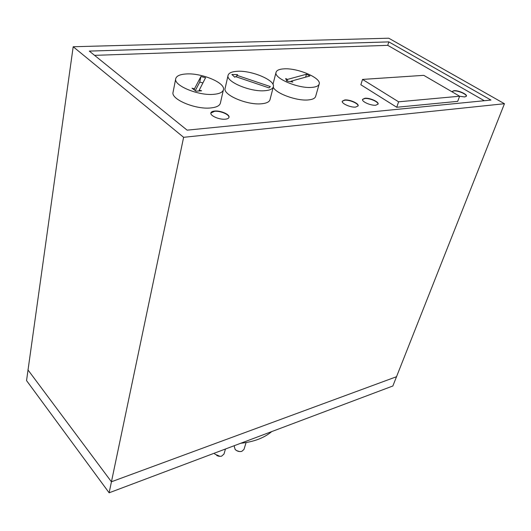 <?xml version="1.0" encoding="UTF-8"?>
<svg xmlns="http://www.w3.org/2000/svg" width="531" height="531" viewBox="0 0 531 531"><rect width="100%" height="100%" fill="white"/><g stroke="black" fill="none" stroke-linecap="round" stroke-linejoin="round"><path stroke-width="0.8" d="M504.45 103.718L392.854 385.991L109.134 492.795L26.55 380.594L73.192 46.741L183.62 137.31L504.45 103.718L388.758 38.205L73.192 46.741M109.134 492.795L183.62 137.31M240.682 443.272C253.732 441.898 264.073 438.009 271.706 431.597M216.748 455.552L219.157 456.335M214.305 453.202L214.969 454.191L220.04 456.361L221.619 456.149L223.969 454.098L225.469 449M236.667 450.646L239.62 451.576M234.51 445.595L234.257 446.438L235.147 449.438C237.025 451.25 239.215 451.908 241.724 451.403L243.955 449.478L246.099 442.562M490.956 100.06L187.118 130.155L89.308 51.095L388.845 41.889L490.956 100.06M484.292 100.724L387.736 45.341L94.578 55.35M362.52 79.418L360.854 84.754L396.743 107.262L457.702 101.355L459.627 96.224L398.595 101.813L362.52 79.418L423.758 75.342L459.627 96.224M459.614 96.264L464.751 96.954L466.404 96.177C467.466 94.279 458.08 90.157 453.932 90.675L452.226 91.458L452.206 91.903M375.809 105.211L378.079 104.109C379.154 101.859 369.689 97.671 364.89 98.248L362.554 99.363C361.458 101.594 371.023 105.828 375.809 105.211M225.35 119.183C227.494 118.957 228.715 118.333 229.007 117.311C229.989 114.49 220.511 110.368 214.637 111.032C212.433 111.244 211.179 111.882 210.88 112.93C209.884 115.731 219.489 119.9 225.35 119.183M355.69 107.083L358.126 105.888C359.195 103.558 349.723 99.37 344.772 99.961L342.276 101.169C341.187 103.472 350.759 107.713 355.69 107.083M175.728 78.688L173.066 92.268C170.67 99.211 195.348 109.638 210.595 107.959C216.389 107.395 219.648 105.802 220.372 103.167L223.418 89.746C225.695 82.882 201.641 72.8 186.202 73.962C179.982 74.36 176.491 75.933 175.728 78.688C173.358 85.438 198.275 95.846 213.615 94.339C219.436 93.841 222.708 92.314 223.418 89.746M228.084 75.309L225.124 88.319C222.582 94.823 247.234 105.384 261.584 103.771C266.522 103.299 269.323 101.945 270 99.702L273.319 86.819C275.715 80.373 251.628 70.178 237.105 71.307C231.788 71.632 228.788 72.966 228.084 75.309C225.582 81.628 250.466 92.155 264.889 90.708C269.854 90.297 272.662 88.996 273.319 86.819M273.226 87.19C275.768 93.489 296.862 101.189 308.338 99.928C312.573 99.529 315.002 98.374 315.626 96.456L319.171 84.064C321.64 78.037 297.539 67.769 283.873 68.864C279.306 69.136 276.704 70.278 276.067 72.269C273.465 78.176 298.303 88.763 311.876 87.383C316.131 87.031 318.56 85.929 319.171 84.064M388.845 41.889L387.736 45.341M396.743 107.262L398.595 101.813M466.351 96.29C467.028 94.326 457.888 90.396 453.846 90.901L452.193 91.578M378.032 104.229C378.749 101.932 369.496 97.936 364.81 98.494L362.52 99.496M228.967 117.451C229.624 114.616 220.319 110.667 214.57 111.311L210.853 113.076M358.073 106.014C358.79 103.645 349.524 99.642 344.699 100.213L342.243 101.295M195.289 90.662L199.756 82.073L202.915 82.922M200.93 76.504L205.55 77.752L199.225 90.151L201.621 90.801L195.972 91.179L192.049 88.219L194.446 88.863L200.93 76.504L199.756 82.073M194.446 88.863L194.233 89.865M199.225 90.151L199.052 90.967M269.044 87.9L235.485 76.57L234.782 77.207L231.881 74.479L237.589 74.672L236.892 75.302L270.312 86.573L269.044 87.9M236.892 75.302L236.514 76.915M286.72 80.984L285.678 78.535L287.463 79.411L306.447 74.254L309.971 75.953L291.054 81.177L292.853 82.059L286.72 80.984M291.054 81.177L290.908 81.714M306.447 74.254L305.644 77.148M287.463 79.411L287.032 81.037M396.664 376.665L111.424 481.776L27.917 369.835M272.961 84.336L276.067 72.269"/></g></svg>
